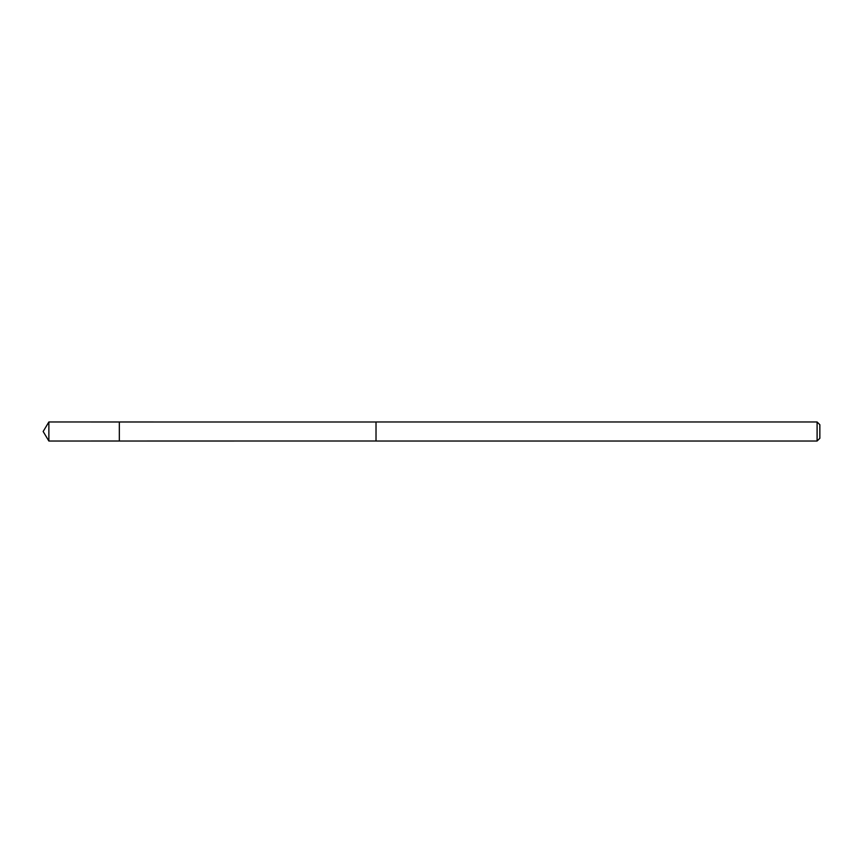 <?xml version="1.0" encoding="UTF-8"?>
<svg xmlns="http://www.w3.org/2000/svg" width="863" height="863" viewBox="0 0 863 863"><rect width="100%" height="100%" fill="white"/><g stroke="black" fill="none" stroke-linecap="round" stroke-linejoin="round"><path stroke-width="1.29" d="M119.331 441.015L119.331 421.985L48.867 421.975L48.867 441.025L119.331 441.015L119.331 421.985L376.02 421.996L376.02 441.004L48.867 441.025L43.15 431.5L48.867 441.025M376.02 431.025L376.02 441.025L817.099 441.025L817.099 421.975L376.02 421.975L376.02 431.025M817.099 421.975L819.85 424.725L819.85 438.275L817.099 441.025M43.15 431.5L48.867 421.975"/></g></svg>
